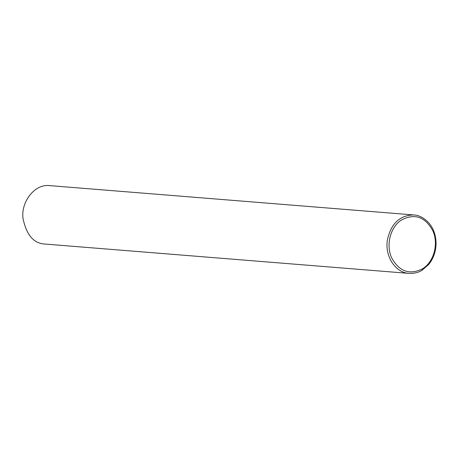 <?xml version="1.0" encoding="UTF-8"?>
<svg xmlns="http://www.w3.org/2000/svg" width="459" height="459" viewBox="0 0 459 459"><rect width="100%" height="100%" fill="white"/><g stroke="black" fill="none" stroke-linecap="round" stroke-linejoin="round"><path stroke-width="0.69" d="M413.926 214.961L413.467 214.927C399.697 215.397 391.016 223.671 387.43 239.759C384.573 255.956 395.165 272.583 408.826 273.369L44.902 244.05C33.673 243.528 26.358 234.888 22.95 218.128C20.976 201.874 34.712 183.634 49.606 185.614L413.771 214.95M422.303 268.917C433.721 262.33 438.844 244.027 432.923 230.992C425.241 216.763 414.758 213.091 401.476 219.987C390.236 227.016 385.606 245.496 391.888 258.274C399.456 271.579 409.594 275.125 422.303 268.917L422.257 270.099L428.586 264.596C433.451 258.629 435.941 251.555 436.05 243.379C435.975 235.507 433.652 228.771 429.085 223.172C424.105 217.818 418.901 215.07 413.467 214.927M408.826 273.369C414.316 273.564 418.792 272.48 422.257 270.099"/></g></svg>
